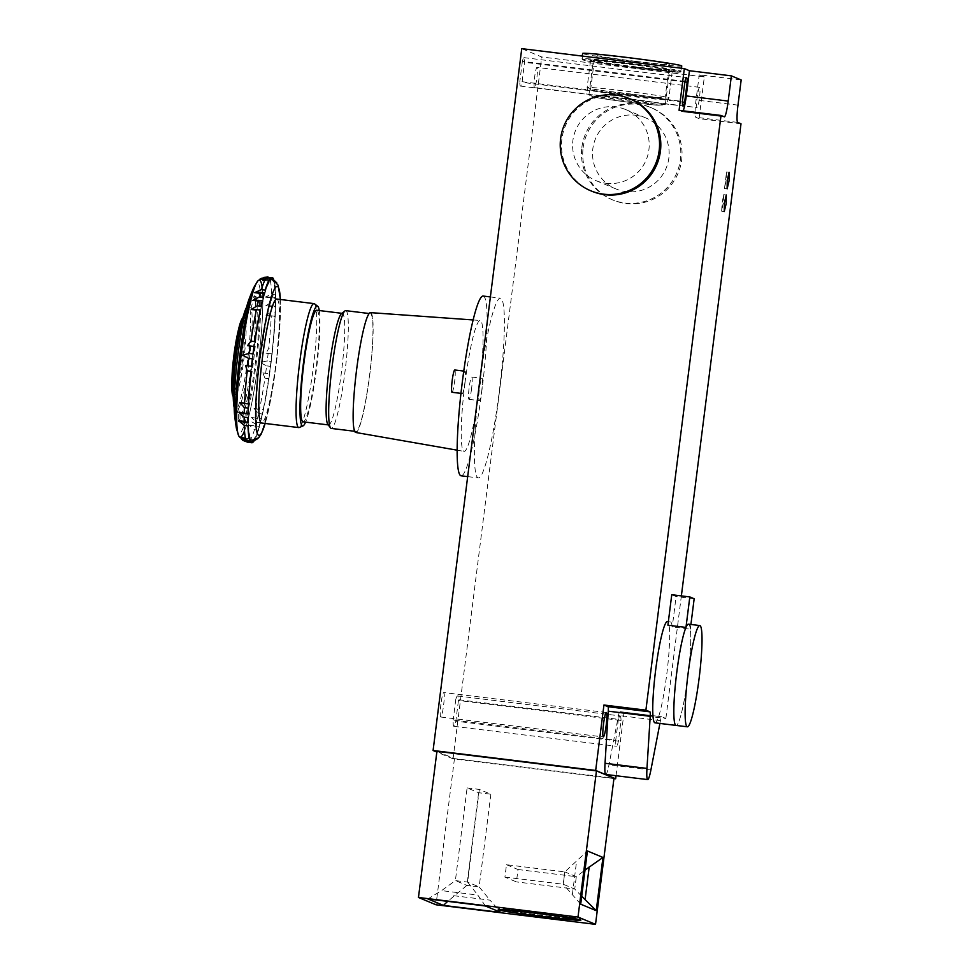 <?xml version="1.0" encoding="UTF-8"?>
<svg xmlns="http://www.w3.org/2000/svg" width="973" height="973" viewBox="0 0 973 973"><rect width="100%" height="100%" fill="white"/><g stroke="black" fill="none" stroke-linecap="round" stroke-linejoin="round"><path stroke-width="0.73" stroke-dasharray="4.87 3.65" d="M688.495 624.167A50.997 5.765 -83 0 1 688.665 624.216A50.997 5.765 -83 0 1 687.911 676.296A50.997 5.765 -83 0 1 676.065 725.42A50.997 5.765 97 0 0 686.537 686.391A50.997 5.765 97 0 0 690.319 629.166L672.258 626.953A50.997 5.765 -83 0 0 670.604 622.002A50.997 5.765 -83 0 0 670.433 621.954A50.997 5.765 -83 0 0 667.904 625.201M581.854 147.422A49.976 49.623 112.6 0 1 650.341 107.334A49.976 49.623 112.6 0 1 680.419 159.511A49.976 49.623 112.6 0 1 611.92 199.599A49.976 49.623 112.6 0 1 581.854 147.422M583.095 147.932A49.976 49.623 112.6 0 1 651.582 107.845A49.976 49.623 112.6 0 1 626.113 203.539A49.976 49.623 112.6 0 1 583.095 147.932M591.925 191.267A49.976 49.623 112.6 0 1 561.859 139.09A49.976 49.623 112.6 0 1 630.358 99.003M636.257 61.384A37.473 1.18 -172.8 0 0 669.363 64.388A37.473 1.18 -172.8 0 0 628.132 57.991A37.473 1.18 -172.8 0 0 595.014 54.987A37.473 1.18 -172.8 0 0 636.257 61.384M664.705 99.319A37.473 1.18 -172.8 0 0 623.693 93.092A37.473 1.18 -172.8 0 0 590.575 90.088A37.473 1.18 -172.8 0 0 631.818 96.473A37.473 1.18 -172.8 0 0 664.936 99.477A37.473 1.18 -172.8 0 0 664.705 99.319M681.757 65.945A49.964 1.569 7.2 0 1 637.607 61.944A49.964 1.569 7.2 0 1 582.62 53.43M635.88 67.745A41.219 1.289 7.2 0 1 590.514 60.715A41.219 1.289 7.2 0 1 626.94 64.023A41.219 1.289 7.2 0 1 672.294 71.041A41.219 1.289 7.2 0 1 635.88 67.745M535.649 912.2A37.473 1.18 7.2 0 1 576.88 918.585A37.473 1.18 7.2 0 1 543.773 915.581A37.473 1.18 7.2 0 1 502.53 909.196A37.473 1.18 7.2 0 1 535.649 912.2M501.74 909.609A41.632 1.314 7.2 0 1 498.395 908.673A41.632 1.314 7.2 0 1 535.199 912.005A41.632 1.314 7.2 0 1 580.759 918.926A41.632 1.314 7.2 0 1 581.015 919.108A41.632 1.314 7.2 0 1 577.536 919.193M576.807 919.144A41.632 1.314 7.2 0 1 544.223 915.763A41.632 1.314 7.2 0 1 502.457 909.755M436.926 751.326L454.464 758.624L613.987 778.193M506.483 864.717L518.001 869.521L516.432 881.903L504.914 877.111L506.483 864.717L564.814 871.893L587.424 850.974M581.708 896.23L574.739 889.054L563.258 884.275L564.814 871.893L576.308 876.673L585.016 870.069M580.699 904.197L563.221 884.262L564.79 871.869M454.464 758.624L436.001 904.781M467.101 787.923L479.336 789.419L490.854 794.223L478.619 792.715L467.101 787.923L455.388 880.601L466.906 885.394L479.154 886.902L467.624 882.097L455.388 880.601L441.547 890.623L427.901 898.93M478.619 792.715L466.906 885.394L447.714 901.363M453.722 895.695L489.978 900.147L500.973 912.467M490.854 794.223L479.154 886.902L489.978 900.147M485.442 905.997L477.792 895.063L441.547 890.623M479.336 789.419L467.624 882.097L477.792 895.063M518.001 869.521L576.308 876.673L574.739 889.054L516.432 881.903M504.914 877.111L563.221 884.262M572.392 894.406L576.539 861.604M262.71 280.248L269.801 279.129A83.228 9.414 -83 0 1 271.637 293.895L265.447 297.142L271.698 297.008A83.228 9.414 -83 0 1 271.71 302.141L265.836 305.717L271.649 305.802A83.228 9.414 -83 0 1 271.467 311.688L266.018 315.568L271.285 315.811A83.228 9.414 -83 0 1 268.682 348.516L266.006 353.211L268.134 353.454A83.228 9.414 -83 0 1 267.259 360.922L260.059 362.479L266.638 365.872A83.228 9.414 -83 0 1 265.629 373.304L262.844 372.927L264.936 378.169A83.228 9.414 -83 0 1 259.426 409.669L254.026 408.514L258.599 413.525A83.228 9.414 -83 0 1 257.346 418.962L251.521 417.514L256.519 422.306A83.228 9.414 -83 0 1 255.291 426.916L249.124 425.14L254.476 429.677A83.228 9.414 -83 0 1 249.295 441.511L242.605 438.568C243.396 440.197 245.415 441.353 248.662 442.034A83.228 9.414 -83 0 1 247.787 442.253M268.11 277.037L268.074 277.037C264.753 276.977 262.528 277.536 261.421 278.74L268.621 277.256A83.228 9.414 -83 0 1 269.363 278.169L263.184 279.506M263.926 277.378L261.433 278.74L272.039 280.042A80.771 9.134 97 0 0 271.759 279.969A80.771 9.134 97 0 0 270.616 280.406A80.771 9.134 97 0 0 264.875 293.481A80.771 9.134 97 0 0 262.88 300.925A80.771 9.134 97 0 0 260.873 309.706A80.771 9.134 97 0 0 254.78 344.515A80.771 9.134 97 0 0 253.162 356.483A80.771 9.134 97 0 0 251.752 368.548A80.771 9.134 97 0 0 248.869 404.695A80.771 9.134 97 0 0 248.577 414.194A80.771 9.134 97 0 0 248.577 422.464A80.771 9.134 97 0 0 250.608 438.774A80.771 9.134 97 0 0 251.8 440.234A80.771 9.134 97 0 0 252.08 440.307A80.771 9.134 97 0 0 253.235 439.869A80.771 9.134 97 0 0 258.964 426.782A80.771 9.134 97 0 0 260.959 419.351A80.771 9.134 97 0 0 262.965 410.57A80.771 9.134 97 0 0 269.059 375.76A80.771 9.134 97 0 0 270.676 363.78A80.771 9.134 97 0 0 272.099 351.727A80.771 9.134 97 0 0 274.97 315.568A80.771 9.134 97 0 0 275.262 306.081A80.771 9.134 97 0 0 275.262 297.811A80.771 9.134 97 0 0 273.243 281.489A80.771 9.134 97 0 0 272.039 280.042L272.075 277.524M262.126 287.254A79.081 8.952 -83 0 1 258.295 362.211A79.105 8.952 -83 0 1 242.472 435.162M247.774 442.253L241.182 438.932C241.985 440.21 244.004 441.256 247.239 442.034M252.725 441.937L249.295 441.511L242.605 438.568C243.396 440.197 245.415 441.353 248.662 442.034L252.652 442.52M261.19 282.644A79.105 8.952 -83 0 1 258.295 362.211A79.081 8.952 -83 0 1 250.365 409.828A79.081 8.952 -83 0 1 244.503 430.905M242.788 358.915A35.393 4.001 -83 0 1 234.639 392.447A35.393 4.001 -83 0 1 235.113 355.717A35.393 4.001 -83 0 1 243.262 322.197A35.393 4.001 -83 0 1 242.788 358.915M440.903 704.209C440.027 711.835 439.978 716.104 440.745 717.016C441.657 716.432 442.618 712.54 443.603 705.34C444.466 697.714 444.527 693.445 443.749 692.545C442.837 693.129 441.888 697.021 440.903 704.209M481.842 389.966A11.238 1.277 -83 0 1 479.263 400.621A11.238 1.277 -83 0 1 479.409 388.957A11.238 1.277 -83 0 1 482 378.302A11.238 1.277 -83 0 1 481.842 389.966M471.577 388.714A11.238 1.277 -83 0 1 468.998 399.356A11.238 1.277 -83 0 1 469.144 387.692A11.238 1.277 -83 0 1 471.735 377.05A11.238 1.277 -83 0 1 471.577 388.714M464.875 382.9A11.238 1.277 97 0 0 465.033 371.236A11.238 1.277 97 0 0 462.443 381.89A11.238 1.277 97 0 0 462.284 393.554A11.238 1.277 97 0 0 464.875 382.9M452.019 392.289A11.238 1.277 97 0 0 454.61 381.647A11.238 1.277 97 0 0 454.768 369.983M255.935 296.4A244.442 136.792 2.6 0 0 253.077 300.779A245.743 217.356 -160.5 0 0 251.131 308.003A52.043 5.887 -83 0 1 249.185 360.229A52.043 5.887 -83 0 1 238.409 408.769L236.767 408.915A52.396 5.923 97 0 0 247.616 360.046A52.396 5.923 97 0 0 249.575 307.48A247.385 218.816 -160.5 0 1 251.533 300.195A246.084 137.704 -177.4 0 1 254.415 295.792A64.972 7.346 97 0 1 251.983 360.983A64.972 7.346 97 0 1 238.519 421.577L240.149 421.358A64.534 7.298 -83 0 0 253.527 361.165A64.534 7.298 -83 0 0 255.935 296.4L254.415 295.792M234.688 416.103A64.972 7.346 97 0 0 235.466 420.312L237.12 420.093A64.534 7.298 -83 0 1 236.342 415.921A64.534 7.298 -83 0 1 239.528 355.327A64.534 7.298 -83 0 1 250.584 299.83A64.534 7.298 -83 0 1 252.907 295.135L251.362 294.527A64.972 7.346 97 0 0 249.027 299.234M234.201 407.517A52.396 5.923 97 0 0 234.311 407.894L235.965 407.76A52.043 5.887 -83 0 1 235.077 401.277A52.043 5.887 -83 0 1 237.911 355.534A52.043 5.887 -83 0 1 245.816 313.732A52.043 5.887 -83 0 1 248.699 306.994L247.118 306.446A52.396 5.923 97 0 0 246.473 307.456M239.808 329.373A39.552 4.476 -83 0 1 244.393 318.135A39.552 4.476 -83 0 1 243.858 359.183A39.552 4.476 -83 0 1 234.761 396.656A39.552 4.476 -83 0 1 233.021 384.651M238.409 408.769A245.743 149.988 -168 0 0 239.99 414.121L238.361 414.303A247.385 150.997 12 0 1 236.767 408.915M238.361 414.303A246.084 210.192 -3.8 0 0 238.519 421.577M237.12 420.093A244.442 136.792 -177.4 0 1 236.95 415.349L235.308 415.532A246.084 137.704 2.6 0 0 235.466 420.312M235.308 415.532A247.385 218.816 19.5 0 1 234.311 407.894M242.776 318.074A39.552 4.476 -83 0 1 243.153 317.989A39.552 4.476 -83 0 1 242.63 359.025A39.552 4.476 -83 0 1 233.52 396.498A39.552 4.476 -83 0 1 233.179 396.327M237.546 333.739A35.393 4.001 -83 0 1 242.034 322.039A35.393 4.001 -83 0 1 241.559 358.769A35.393 4.001 -83 0 1 233.411 392.289A35.393 4.001 -83 0 1 231.89 379.859M276.746 299.039A62.454 7.066 -83 0 1 275.918 363.841A62.454 7.066 -83 0 1 261.542 423.012M314.449 303.795A62.454 7.066 -83 0 1 313.172 368.414A62.454 7.066 -83 0 1 299.27 427.5M319.278 310.545A60.375 6.835 -83 0 1 316.505 368.755A60.375 6.835 -83 0 1 305.595 422.124M341.499 313.634A56.203 6.361 -83 0 1 342.265 313.367A56.203 6.361 -83 0 1 341.511 371.686A56.203 6.361 -83 0 1 328.57 424.946A56.203 6.361 -83 0 1 327.901 424.496M316.809 310.241A56.203 6.361 -83 0 1 316.055 368.572A56.203 6.361 -83 0 1 303.114 421.82M345.719 310.642A59.329 6.714 -83 0 1 344.929 372.209A59.329 6.714 -83 0 1 331.27 428.424M356.702 369.874A59.329 6.714 -83 0 1 370.36 313.671A59.329 6.714 -83 0 1 369.558 375.237A59.329 6.714 -83 0 1 355.911 431.44A59.329 6.714 -83 0 1 356.702 369.874M370.445 312.625A60.375 6.835 -83 0 1 369.679 375.274A60.375 6.835 -83 0 1 355.741 432.474M464.997 382.948A65.957 7.468 -83 0 1 480.127 320.458A65.957 7.468 -83 0 1 479.288 388.908A65.957 7.468 -83 0 1 464.072 451.387A65.957 7.468 -83 0 1 464.997 382.948M479.567 383.958A90.55 10.241 -83 0 1 500.414 298.164A90.55 10.241 -83 0 1 499.21 392.131A90.55 10.241 -83 0 1 478.363 477.925A90.55 10.241 -83 0 1 478.047 477.84A90.55 10.241 -83 0 1 479.567 383.958M483.167 296.047A90.55 10.241 -83 0 1 481.963 390.015A90.55 10.241 -83 0 1 461.117 475.809M457.541 695.963L620.129 715.909A20.834 2.36 -83 0 0 618.378 719.339L455.778 699.392A20.834 2.36 -83 0 1 457.541 695.963A20.834 2.36 -83 0 1 457.614 695.987A20.834 2.36 -83 0 1 458.441 700.499L455.826 721.175A16.006 1.812 -83 0 1 453.844 726.308A16.006 1.812 -83 0 1 453.783 726.296A16.006 1.812 -83 0 1 453.175 720.069L615.763 740.015A16.006 1.812 -83 0 0 616.383 746.242A16.006 1.812 -83 0 0 616.432 746.255A16.006 1.812 -83 0 0 618.427 741.122L621.029 720.446L458.441 700.499M620.129 715.909A20.834 2.36 -83 0 1 620.202 715.933A20.834 2.36 -83 0 1 621.029 720.446M723.17 203.26L721.638 211.202L722.148 202.603L723.693 194.661L723.17 203.26M726.04 180.552L724.496 188.494L726.551 171.953L726.04 180.552M627.342 63.318A38.506 1.204 7.2 0 1 669.716 69.886A38.506 1.204 7.2 0 1 635.685 66.796A38.506 1.204 7.2 0 1 593.299 60.229A38.506 1.204 7.2 0 1 627.342 63.318M622.951 97.993A38.506 1.204 7.2 0 1 665.337 104.549A38.506 1.204 7.2 0 1 631.307 101.46A38.506 1.204 7.2 0 1 588.92 94.904A38.506 1.204 7.2 0 1 622.951 97.993M635.697 115.24A38.506 38.251 112.6 0 1 667.843 163.209A38.506 38.251 112.6 0 1 616.055 188.981A38.506 38.251 112.6 0 1 635.697 115.24M606.057 183.301A38.506 38.251 -67.4 0 0 625.688 109.56A38.506 38.251 -67.4 0 0 573.9 135.332A38.506 38.251 -67.4 0 0 606.057 183.301M534.469 87.606A10.18 1.155 -83 0 1 534.615 77.208A10.18 1.155 -83 0 1 536.987 67.405A10.18 1.155 -83 0 1 537.023 67.405A10.18 1.155 -83 0 1 536.865 77.804A10.18 1.155 -83 0 1 534.505 87.606A10.18 1.155 -83 0 1 534.469 87.606L697.094 107.565A10.18 1.155 -83 0 1 697.057 107.553A10.18 1.155 -83 0 1 697.215 97.154A10.18 1.155 -83 0 1 699.575 87.351A10.18 1.155 -83 0 1 699.611 87.363A10.18 1.155 -83 0 1 699.465 97.75A10.18 1.155 -83 0 1 697.094 107.565M684.956 81.331L522.367 61.384A14.34 1.618 -83 0 1 523.948 57.626A14.34 1.618 -83 0 1 523.997 57.638A14.34 1.618 -83 0 1 524.569 62.308L522.039 82.352A14.34 1.618 -83 0 1 520.458 86.111A14.34 1.618 -83 0 1 519.837 81.428L682.426 101.374M654.987 722.83A50.997 5.765 97 0 0 666.833 673.717A50.997 5.765 97 0 0 667.587 621.638A50.997 5.765 97 0 0 667.417 621.589M522.367 61.384L519.837 81.428M520.458 86.111A14.34 1.618 -83 0 1 520.409 86.086L683.046 106.057M613.951 778.558L453.065 758.831L541.73 56.981L521.747 48.65M453.065 758.831L436.828 752.068M455.778 699.392L453.175 720.069M618.378 719.339L615.763 740.015M616.043 775.724L623.924 713.331L619.813 711.628A8.331 0.937 -83 0 1 619.813 711.628A8.331 0.937 -83 0 0 618.512 715.471L608.964 764.814A20.822 2.36 -83 0 1 605.826 774.459M671.759 594.722L676.101 596.534L672.258 626.953M694.163 598.748L676.101 596.534M690.915 624.471L690.319 629.166M659.913 723.438L660.448 720.616A8.331 0.937 97 0 1 661.737 716.76A8.331 0.937 97 0 1 661.762 716.773L665.873 718.488L623.924 713.331M741 123.79L699.052 118.645L704.33 76.928L541.73 56.981M665.873 718.488L681.368 595.902M704.33 76.928L699.222 74.799L741.171 79.944M679.069 110.314L682.365 111.688A16.65 1.885 97 0 0 682.426 111.7A16.65 1.885 97 0 0 683.168 110.825M699.052 118.645L695.756 117.271A16.65 1.885 -83 0 1 696.036 100L699.222 74.799M682.426 102.019L522.039 82.352M684.883 81.975L524.569 62.308M618.427 741.122L455.826 721.175M254.476 429.677L258.477 430.163A83.228 9.414 -83 0 1 253.819 441.365M252.749 441.766L253.26 439.857L253.321 441.56M251.229 442.52L251.788 440.222L251.776 442.739M250.049 440.647L250.608 438.774L250.487 441.62M248.151 422.769L248.212 425.894M248.2 413.975L248.139 417.636M248.565 403.977L248.383 408.088M247.714 365.836L251.739 366.322L251.168 371.26M253.211 353.904L252.591 358.855M254.914 341.62L254.257 346.51L250.219 346.023M261.251 306.264L260.533 310.618L256.337 310.107M258.477 430.163L259.183 426.369L259.28 427.402L255.291 426.916M256.519 422.306L260.521 422.793A83.228 9.414 -83 0 1 259.28 427.402M260.521 422.793L261.226 418.706L261.336 419.448L257.346 418.962M258.599 413.525L262.588 414.012A83.228 9.414 -83 0 1 261.336 419.448M262.588 414.012L263.306 409.657L259.426 409.669M264.936 378.169L268.925 378.655A83.228 9.414 -83 0 1 263.415 410.156M268.925 378.655L269.618 373.79L265.629 373.304M266.638 365.872L270.628 366.371A83.228 9.414 -83 0 1 269.618 373.79M270.628 366.371L271.248 361.421L267.259 360.922M268.134 353.454L272.136 353.941A83.228 9.414 -83 0 1 271.248 361.421L266.979 360.886M272.136 353.941L272.671 349.015L268.682 348.516M271.285 315.811L275.274 316.298A83.228 9.414 -83 0 1 272.671 349.015M275.274 316.298L275.456 312.175L271.467 311.688M271.649 305.802L275.639 306.288A83.228 9.414 -83 0 1 275.456 312.175M275.639 306.288L275.7 302.627L271.71 302.141M271.698 297.008L275.687 297.495A83.228 9.414 -83 0 1 275.7 302.627M275.687 297.495L275.627 294.381L271.637 293.895M269.801 279.129L273.802 279.616A83.228 9.414 -83 0 1 275.627 294.381M273.802 279.616L273.279 281.538L273.304 279.069M272.489 278.546L272.051 280.042M273.352 278.655L269.363 278.169M271.187 277.755L270.616 280.406L270.555 278.278M272.051 277.682L268.621 277.256M265.361 290.112L264.559 292.861M263.33 297.483L262.613 301.569L258.332 301.046M248.699 306.994A245.743 149.988 12 0 1 250.049 302.007L248.48 301.423A247.385 150.997 -168 0 0 247.118 306.446M248.48 301.423A246.084 210.192 176.2 0 1 251.362 294.527M236.95 415.349A245.743 217.356 19.5 0 1 235.965 407.76M250.049 302.007A244.442 208.794 176.2 0 1 252.907 295.135M253.077 300.779L251.533 300.195M239.99 414.121A244.442 208.794 -3.8 0 0 240.149 421.358M251.131 308.003L249.575 307.48M636.926 67.307A49.964 1.569 7.2 0 1 581.939 58.794A49.964 1.569 7.2 0 1 626.101 62.795A49.964 1.569 7.2 0 1 681.076 71.321A49.964 1.569 7.2 0 1 636.926 67.307M582.292 56.081L582.426 59.718L587.376 60.995L636.731 68.098A49.124 1.545 7.2 0 1 582.961 59.937A49.124 1.545 7.2 0 1 626.077 63.659A49.124 1.545 7.2 0 1 679.859 71.82A49.124 1.545 7.2 0 1 636.731 68.098L675.226 72.099L680.419 72.087L681.465 68.244M632.486 94.576A41.219 1.289 7.2 0 1 587.12 87.546A41.219 1.289 7.2 0 1 623.547 90.854A41.219 1.289 7.2 0 1 668.913 97.884A41.219 1.289 7.2 0 1 632.486 94.576M590.514 60.715L587.12 87.546C588.446 97.057 589.979 93.858 591.657 96.096C591.815 97.166 607.03 99.489 630.565 102.469A32.887 1.034 7.2 0 1 594.539 96.996A32.887 1.034 7.2 0 1 623.413 99.489A32.887 1.034 7.2 0 1 659.414 104.95A32.887 1.034 7.2 0 1 630.54 102.457L656.301 105.157L662.431 105.011C664.291 103.466 665.483 106.556 668.913 97.884L672.294 71.041M253.758 287.57A76.028 8.599 -83 0 1 256.398 361.883A76.028 8.599 -83 0 1 236.451 428.582M280.382 299.477L279.896 325.25L276.563 361.336L269.083 407.541L265.167 423.45A75.067 8.489 97 0 0 276.198 364.279A75.067 8.489 97 0 0 280.346 299.477M724.313 116.833L682.365 111.688M737.704 122.416L695.756 117.271M737.984 105.145L696.036 100M661.762 716.773L619.813 711.628L661.737 716.76M660.448 720.616L618.512 715.471M650.901 769.959L608.964 764.814M258.259 430.139A83.228 9.414 -83 0 1 253.077 441.973M252.445 442.496A83.228 9.414 -83 0 1 251.593 442.727M260.302 422.769A83.228 9.414 -83 0 1 259.073 427.378M262.382 413.987A83.228 9.414 -83 0 1 261.129 419.424M268.706 378.631A83.228 9.414 -83 0 1 263.197 410.132M270.409 366.347A83.228 9.414 -83 0 1 269.412 373.766M271.917 353.917A83.228 9.414 -83 0 1 271.041 361.384M275.055 316.274A83.228 9.414 -83 0 1 272.452 348.979M275.42 306.264A83.228 9.414 -83 0 1 275.237 312.151M275.481 297.47A83.228 9.414 -83 0 1 275.481 302.603M273.583 279.592A83.228 9.414 -83 0 1 275.42 294.357M272.404 277.731A83.228 9.414 -83 0 1 273.145 278.631M651.582 107.845L650.341 107.334M613.16 200.11L611.92 199.599M664.936 99.477L669.363 64.388M590.575 90.088L595.014 54.987M581.015 919.108L580.881 920.142M498.395 908.673L498.273 909.706M268.062 277.037L271.99 278.266M276.819 282.936L278.594 287.144L279.932 295.05L280.163 318.001L276.137 364.243C273.997 381.075 271.503 396.011 268.67 409.037L261.482 433.021L257.711 438.653M238.859 436.062C232.778 423.681 235.6 392.934 239.723 355.048L246.546 313.282C249.295 297.957 253.089 287.157 257.906 280.881M258.757 293.177L258.587 292.788C260.205 294.077 260.107 328.825 255.51 361.628C253.43 377.938 251.046 392.253 248.358 404.586C244.065 423.389 242.034 425.323 242.411 424.678L247.081 421.832C251.825 419.704 258.21 426.332 257.261 426.502C255.485 423.17 255.996 389.127 260.338 357.663L266.164 321.114C270.603 299.185 273.34 294.612 273.449 294.612L269.752 297.179L262.284 296.595L259.9 294.783M247.884 442.265L251.849 442.022M440.745 717.016L603.345 736.962M468.998 399.356L479.263 400.621M463.756 371.078L465.033 371.236M243.153 317.989L244.393 318.135M242.034 322.039L243.262 322.197M273.656 280.467L271.759 279.969M369.108 313.513L370.36 313.671M473.121 319.959L480.127 320.458M490.38 296.935L500.414 298.164M721.638 211.202L724.265 211.53M724.496 188.494L727.135 188.823M665.337 104.549L669.716 69.886M625.688 109.56L645.671 117.879M699.575 87.351L536.987 67.405M523.948 57.626L686.549 77.572M668.342 621.698L670.433 621.954M682.426 111.7L724.374 116.845M596.072 180.662L616.055 188.981M588.92 94.904L593.299 60.229M726.551 171.953L729.166 172.282M723.693 194.661L726.296 194.989M453.844 726.308L616.432 746.255M606.349 712.491L443.749 692.545M467.672 476.612L478.363 477.925M457.14 450.183L464.072 451.387M354.659 431.282L355.911 431.44M233.411 392.289L234.639 392.447M233.52 396.498L234.761 396.656M260.29 293.36L264.668 293.907M265.191 279.75L270.579 280.419M264.79 280.504L273.279 281.538M265.447 297.142L275.371 298.358M265.836 305.717L275.371 306.884M266.018 315.568L275.067 316.675M266.006 353.199L272.099 353.941M262.844 372.927L269.582 373.754M254.026 408.514L263.306 409.657M251.521 417.514L261.226 418.706M249.124 425.14L259.183 426.369M247.519 345.683L248.431 345.792M245.634 365.58L246.656 365.702M244.6 403.09L248.772 403.6M244.223 412.868L248.468 413.379M244.15 421.382L248.468 421.905M245.451 438.105L250.56 438.726M241.377 438.945L251.788 440.222M242.666 438.555L253.26 439.857M235.077 401.277A248.139 248.139 0 0 0 236.342 415.921M250.584 299.83A248.139 248.139 0 0 0 245.816 313.732M460.959 393.384L462.284 393.554M471.735 377.05L482 378.302"/><path stroke-width="1.46" d="M699.964 625.603A50.997 5.765 -83 0 1 699.198 677.682A50.997 5.765 -83 0 1 687.364 726.807A50.997 5.765 -83 0 1 687.181 726.758A50.997 5.765 -83 0 1 687.947 674.678A50.997 5.765 -83 0 1 699.782 625.554A50.997 5.765 -83 0 1 699.964 625.603M685.965 627.427L689.821 596.936L671.759 594.722L667.904 625.201L685.965 627.427A50.997 5.765 97 0 0 675.578 682.742A50.997 5.765 97 0 0 675.894 725.371A50.997 5.765 97 0 0 676.065 725.42A50.997 5.765 -83 0 1 675.894 725.371A50.997 5.765 -83 0 1 676.649 673.292A50.997 5.765 -83 0 1 688.495 624.167L699.782 625.554M629.117 98.492L630.358 99.003A49.976 49.623 112.6 0 1 660.424 151.18A49.976 49.623 112.6 0 1 591.925 191.267L590.684 190.757A49.976 49.623 112.6 0 1 560.618 138.58A49.976 49.623 112.6 0 1 629.117 98.492A49.976 49.623 112.6 0 1 603.637 194.174A49.976 49.623 112.6 0 1 590.684 190.757M582.292 56.081L582.62 53.43A49.964 1.569 7.2 0 1 626.77 57.431A49.964 1.569 7.2 0 1 681.757 65.945L681.465 68.244M543.639 916.615A37.473 1.18 -172.8 0 0 576.746 919.619A37.473 1.18 -172.8 0 0 535.515 913.221A37.473 1.18 -172.8 0 0 502.396 910.217A37.473 1.18 -172.8 0 0 543.639 916.615M544.089 916.797A41.632 1.314 -172.8 0 0 580.881 920.142A41.632 1.314 -172.8 0 0 535.065 913.039A41.632 1.314 -172.8 0 0 498.273 909.706A41.632 1.314 -172.8 0 0 544.089 916.797M577.536 919.193A41.632 1.314 7.2 0 1 576.807 919.144M595.525 924.35L613.987 778.193L596.461 770.896L436.926 751.326L418.463 897.471L436.001 904.781L595.525 924.35L577.998 917.04L418.463 897.471M585.016 870.069L602.956 857.444L587.424 850.974L580.699 904.197L596.242 910.667L581.708 896.23M485.442 905.997L500.973 912.467L443.433 905.401L427.901 898.93L485.442 905.997M447.714 901.363L443.433 905.401M596.461 770.896L577.998 917.04M596.242 910.667L602.956 857.444M585.077 899.697L589.212 866.882M502.457 909.755A41.632 1.314 7.2 0 1 501.74 909.609M263.184 279.506L262.71 280.248L264.79 280.504M241.377 438.945L247.239 442.034A83.228 9.414 -83 0 1 246.497 441.134L239.978 437.473L246.047 440.161A83.228 9.414 -83 0 1 244.223 425.396L238.555 420.689L244.162 422.282A83.228 9.414 -83 0 1 244.15 417.149L238.92 412.211L244.211 413.489A83.228 9.414 -83 0 1 244.393 407.602L239.711 402.481L244.576 403.491A83.228 9.414 -83 0 1 247.178 370.774L245.634 365.568L247.714 365.836A83.228 9.414 -83 0 1 248.602 358.368L242.545 355.181L249.222 353.418A83.228 9.414 -83 0 1 250.231 345.987L247.519 345.695L250.925 341.122A83.228 9.414 -83 0 1 256.434 309.621L251.253 309.487L257.261 305.765A83.228 9.414 -83 0 1 258.514 300.329L252.895 300.377L259.329 296.984A83.228 9.414 -83 0 1 260.569 292.374L254.61 292.666L261.372 289.613A83.228 9.414 -83 0 1 266.566 277.779C263.233 277.804 261.044 278.254 259.986 279.093L267.198 277.256A83.228 9.414 -83 0 1 268.062 277.037L263.926 277.378M261.372 289.613L265.361 290.112A83.228 9.414 -83 0 1 270.555 278.278L266.566 277.779C263.233 277.804 261.044 278.254 259.986 279.093L267.198 277.256L271.187 277.755A83.228 9.414 -83 0 1 272.075 277.524L271.856 277.5A83.228 9.414 -83 0 1 271.856 277.5L271.941 277.512M244.503 430.905A79.081 8.952 -83 0 1 242.484 435.15A79.081 8.952 -83 0 1 238.859 436.062A79.081 8.952 -83 0 1 241.158 355.072A79.081 8.952 -83 0 1 257.906 280.881A79.081 8.952 -83 0 1 261.19 282.656A79.081 8.952 -83 0 1 262.126 287.254M247.239 442.034L251.229 442.52A83.228 9.414 -83 0 1 250.487 441.62L246.497 441.134L239.978 437.473L246.047 440.161L250.049 440.647A83.228 9.414 -83 0 1 248.212 425.894L244.223 425.396M247.884 442.265L247.787 442.253A83.228 9.414 -83 0 1 247.774 442.253L242.739 440.343M603.491 724.167C602.615 731.793 602.567 736.05 603.345 736.962C604.257 736.379 605.206 732.487 606.191 725.286C607.067 717.66 607.116 713.391 606.349 712.491C605.437 713.075 604.476 716.967 603.491 724.167M463.756 371.078L454.768 369.983A11.238 1.277 97 0 0 452.177 380.625A11.238 1.277 97 0 0 452.019 392.289L460.959 393.384M237.899 355.121A64.972 7.346 97 0 0 234.688 416.103A249.806 249.806 0 0 0 236.451 428.582A76.028 8.599 -83 0 1 239.905 355.011A76.028 8.599 -83 0 1 253.758 287.57A249.806 249.806 0 0 0 249.027 299.234A64.972 7.346 97 0 0 237.899 355.121M246.473 307.456A52.396 5.923 97 0 0 244.223 313.233A52.396 5.923 97 0 0 236.269 355.315A52.396 5.923 97 0 0 233.411 401.375A52.396 5.923 97 0 0 234.201 407.517M242.484 435.15L242.472 435.162A79.105 8.952 -83 0 1 238.847 436.074A79.105 8.952 -83 0 1 241.146 355.072A79.105 8.952 -83 0 1 257.894 280.869A79.105 8.952 -83 0 1 261.19 282.632A79.105 8.952 -83 0 1 261.19 282.644L261.19 282.632M233.411 401.375A249.806 249.806 0 0 1 233.021 384.651A39.552 4.476 -83 0 1 235.284 355.607A39.552 4.476 -83 0 1 239.808 329.373A249.806 249.806 0 0 1 244.223 313.233M233.179 396.327A39.552 4.476 -83 0 1 231.829 382.608A39.552 4.476 -83 0 1 234.055 355.461A39.552 4.476 -83 0 1 238.154 331.063A39.552 4.476 -83 0 1 242.776 318.074M231.829 382.608L231.89 379.859A35.393 4.001 -83 0 1 233.885 355.571A35.393 4.001 -83 0 1 237.546 333.739L238.154 331.063M305.595 422.124A60.375 6.835 -83 0 1 303.065 425.87L299.27 427.5A62.454 7.066 -83 0 1 298.796 427.585L261.542 423.012A62.454 7.066 -83 0 1 262.369 358.198A62.454 7.066 -83 0 1 276.746 299.039L314.011 303.612A62.454 7.066 -83 0 1 314.449 303.795L317.745 306.288A60.375 6.835 -83 0 1 319.278 310.545M298.796 427.585A62.454 7.066 -83 0 1 299.635 362.771A62.454 7.066 -83 0 1 314.011 303.612M303.065 425.87A60.375 6.835 -83 0 1 303.418 363.306A60.375 6.835 -83 0 1 317.745 306.288M354.659 431.282L331.27 428.424A59.329 6.714 -83 0 1 330.565 427.938L327.901 424.496A56.203 6.361 -83 0 1 329.324 366.614A56.203 6.361 -83 0 1 341.499 313.634L344.916 310.934A59.329 6.714 -83 0 1 345.719 310.642L369.108 313.513M328.205 424.897L303.114 421.82A56.203 6.361 -83 0 1 303.868 363.488A56.203 6.361 -83 0 1 316.809 310.241L341.9 313.318M330.565 427.938A59.329 6.714 -83 0 1 332.061 366.857A59.329 6.714 -83 0 1 344.916 310.934M457.14 450.183L355.741 432.474A60.375 6.835 -83 0 1 356.592 369.825A60.375 6.835 -83 0 1 370.445 312.625L473.121 319.959M467.672 476.612L461.117 475.809A90.55 10.241 -83 0 1 462.333 381.842A90.55 10.241 -83 0 1 483.167 296.047L490.38 296.935M724.374 202.883L724.265 211.53L726.186 203.637L726.296 194.989L724.374 202.883M727.245 180.175L727.135 188.823L729.057 180.929L729.166 172.282L727.245 180.175M684.639 102.299L687.169 82.255A14.34 1.618 97 0 0 686.597 77.597A14.34 1.618 97 0 0 686.549 77.572A14.34 1.618 97 0 0 684.956 81.331L682.426 101.374A14.34 1.618 97 0 0 682.997 106.045A14.34 1.618 97 0 0 683.046 106.057A14.34 1.618 97 0 0 684.639 102.299L682.426 102.019M649.94 711.847L607.991 706.702L603.941 705.011L645.89 710.156L649.94 711.847A8.331 0.937 97 0 1 650.207 716.31L646.972 768.415A20.822 2.36 97 0 0 647.629 779.592A20.822 2.36 97 0 0 647.702 779.604A20.822 2.36 97 0 0 650.901 769.959L659.913 723.438M605.826 774.459A20.822 2.36 -83 0 1 605.753 774.459A20.822 2.36 -83 0 1 605.68 774.447A20.822 2.36 -83 0 1 605.036 763.27L608.259 711.166A8.331 0.937 -83 0 0 607.991 706.702M668.342 621.698L667.417 621.589A50.997 5.765 97 0 0 655.571 670.701A50.997 5.765 97 0 0 654.817 722.781A50.997 5.765 97 0 0 654.987 722.83L687.364 726.807M436.828 752.068L433.082 750.499L521.747 48.65L684.335 68.597L689.443 70.725L731.38 75.87L741.171 79.944L737.984 105.145A16.65 1.885 97 0 0 737.704 122.416L741 123.79L681.368 595.902M603.941 705.011L595.671 770.446L615.666 778.777L616.043 775.724M689.821 596.936L694.163 598.748L690.915 624.471M645.89 710.156L721.017 115.459L679.069 110.314L684.335 68.597M433.082 750.499L595.671 770.446M615.666 778.777L613.951 778.558M731.38 75.87L728.205 101.07A16.65 1.885 97 0 1 724.374 116.845A16.65 1.885 97 0 1 724.313 116.833L721.017 115.459M683.168 110.825A16.65 1.885 97 0 0 686.257 95.926L689.443 70.725M687.169 82.255L684.883 81.975M253.819 441.365A83.228 9.414 -83 0 1 253.284 441.997L252.725 441.937M252.749 441.766L252.652 442.52A83.228 9.414 -83 0 1 251.825 442.751A83.228 9.414 -83 0 1 251.776 442.739L247.774 442.253M247.933 422.744A83.228 9.414 -83 0 1 247.933 417.624L248.139 417.636A83.228 9.414 -83 0 0 248.151 422.769L244.162 422.282M247.933 417.624L244.15 417.149M247.993 413.963A83.228 9.414 -83 0 1 248.176 408.064L248.383 408.088A83.228 9.414 -83 0 0 248.2 413.975L244.211 413.489M248.176 408.064L244.393 407.602M248.358 403.953A83.228 9.414 -83 0 1 250.961 371.236L251.168 371.26A83.228 9.414 -83 0 0 248.565 403.977L244.576 403.491M250.961 371.236L247.178 370.774M248.31 358.332L252.591 358.855A83.228 9.414 -83 0 0 251.715 366.334L246.656 365.702M252.591 358.855L248.602 358.368M254.257 346.51L254.221 346.473A83.228 9.414 -83 0 0 253.211 353.904L249.222 353.418M254.221 346.473L250.231 345.987M260.533 310.618L260.423 310.119A83.228 9.414 -83 0 0 254.914 341.62L250.925 341.122M260.423 310.119L256.434 309.621M273.304 279.069L273.352 278.655A83.228 9.414 -83 0 0 272.61 277.755L272.489 278.546M259.329 296.984L263.33 297.483A83.228 9.414 -83 0 1 264.559 292.861L260.569 292.374M257.261 305.765L261.251 306.264A83.228 9.414 -83 0 1 262.503 300.815L258.514 300.329M262.613 301.569L262.503 300.815M280.346 299.477A75.067 8.489 97 0 0 277.463 286.451A75.067 8.489 97 0 0 259.913 357.505A75.067 8.489 97 0 0 258.648 435.332A75.067 8.489 97 0 0 265.13 423.45L261.214 434.08L258.611 437.85L252.08 440.307M646.972 768.415L605.036 763.27M728.205 101.07L686.257 95.926M650.207 716.31L608.259 711.166M247.787 442.253L251.569 442.727A83.228 9.414 -83 0 1 251.569 442.727A83.228 9.414 -83 0 1 251.557 442.715L251.825 442.751M251.022 442.496A83.228 9.414 -83 0 1 250.268 441.596M249.83 440.623A83.228 9.414 -83 0 1 248.006 425.87M251.496 366.31A83.228 9.414 -83 0 1 252.372 358.83M253.004 353.88A83.228 9.414 -83 0 1 254.002 346.449M254.707 341.596A83.228 9.414 -83 0 1 260.217 310.083M270.968 277.719A83.228 9.414 -83 0 1 271.844 277.5M265.155 290.076A83.228 9.414 -83 0 1 270.348 278.242M263.111 297.446A83.228 9.414 -83 0 1 264.352 292.837M261.044 306.24A83.228 9.414 -83 0 1 262.284 300.791M271.99 278.266L276.819 282.936M259.9 294.783L258.757 293.177M251.849 442.022L257.711 438.653M257.894 280.869L253.758 287.57M605.753 774.459L647.702 779.604M273.656 280.467L278.181 285.284L280.382 299.477M236.451 428.582L238.847 436.074M251.387 309.499L256.337 310.107M252.895 300.377L258.332 301.046M254.61 292.666L260.29 293.36M259.973 279.117L265.191 279.75M248.431 345.792L250.219 346.023M239.857 402.506L244.6 403.09M238.993 412.224L244.223 412.868M238.555 420.689L244.15 421.382M239.99 437.436L245.451 438.105"/></g></svg>
